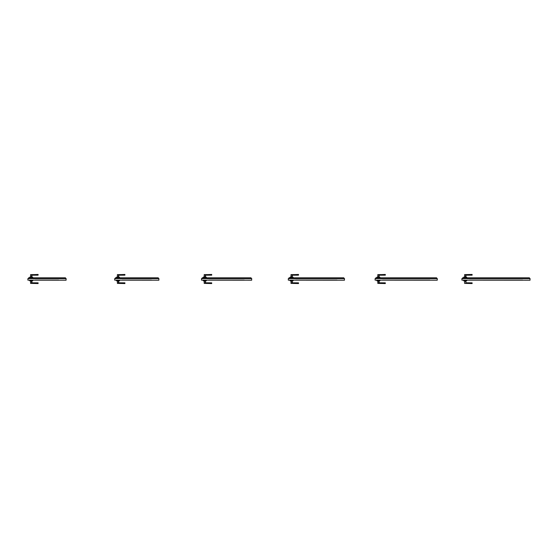 <?xml version="1.0" encoding="UTF-8"?>
<svg xmlns="http://www.w3.org/2000/svg" width="558" height="558" viewBox="0 0 558 558"><rect width="100%" height="100%" fill="white"/><g stroke="black" fill="none" stroke-linecap="round" stroke-linejoin="round"><path stroke-width="0.84" d="M466.704 280.834L463.684 280.807L463.684 280.2L463.712 280.834L466.704 280.834L466.704 280.2M465.602 281.853L465.581 280.834M464.612 280.834L464.612 283.359L472.089 283.394L467.513 283.373M472.124 283.555L464.612 283.387L464.577 280.834M472.124 283.066L472.089 283.415L472.089 283.039L466.425 282.92M466.732 280.2L466.732 280.807M466.704 277.821L466.704 277.166L466.732 277.821M465.581 277.166L465.679 275.108L472.089 274.934L465.679 275.136L465.602 277.166M467.506 274.627L472.089 274.606L464.612 274.641L464.612 277.166M464.577 277.166L464.612 274.613L472.124 274.445M463.684 277.821L463.712 277.166L466.704 277.166L463.712 277.166L463.712 277.821M472.124 274.934L472.089 274.585L472.089 274.961L466.425 275.08M378.805 280.834L378.798 282.836L378.805 280.834M378.798 282.836L385.292 283.039L378.875 282.892L378.777 280.834M377.808 280.834L377.808 283.359L385.292 283.394L380.709 283.373M385.32 283.555L377.808 283.387L377.773 280.834M379.928 280.2L379.9 280.834L376.88 280.807L376.88 280.2L376.908 280.807L379.9 280.807L379.9 280.2M385.32 283.066L385.292 283.415L385.292 283.039L381.274 283.032M380.73 282.997L380.312 282.969M379.9 277.821L379.9 277.193L376.908 277.193L376.908 277.821L376.908 277.166L379.9 277.166L379.928 277.821M378.777 277.166L378.875 275.108L385.292 274.934L378.875 275.136L378.805 277.166M377.773 277.166L377.808 274.613L383.597 274.585L385.32 274.934L377.808 274.641L377.808 277.166M385.32 274.606L381.546 274.592L385.32 274.445M385.32 274.934L381.526 274.961M380.73 275.003L381.274 274.968M118.394 280.834L118.394 282.836L118.394 280.834M118.394 282.836L124.88 283.039L118.463 282.892L118.373 280.834M117.396 280.834L117.396 283.359L124.88 283.394L120.305 283.373M124.908 283.555L117.396 283.387L117.368 280.834M119.524 280.2L119.489 280.834L116.469 280.807L116.469 280.2L116.496 280.807L119.489 280.807L119.489 280.2M124.908 283.066L124.88 283.415L124.88 283.039L121.121 283.039M31.569 277.166L31.66 275.108L38.077 274.934L31.666 275.136L31.59 277.166M33.494 274.627L38.077 274.606L30.592 274.641L30.592 277.166M30.564 277.166L30.592 274.613L38.077 274.585L34.338 274.592C33.557 274.613 34.903 274.578 34.338 274.592L34.338 274.592C33.557 274.613 34.903 274.578 34.338 274.592L38.104 274.445M32.692 277.821L32.692 277.193L29.693 277.193L29.693 277.821L29.693 277.166L32.692 277.166L32.72 277.821M38.104 274.934L38.077 274.585L38.077 274.961L34.317 274.961M33.522 275.003L34.066 274.968M115.332 278.512L158.856 278.512L158.891 280.2L114.704 280.151L114.704 278.602L115.332 278.512L115.38 277.821L158.263 277.821L158.312 278.512M151.427 277.975L122.216 277.975M122.216 280.053L151.427 280.053M202.136 278.512L251.644 278.512L251.679 280.2L201.508 280.151L201.508 278.602L202.136 278.512L202.184 277.821L251.051 277.821L251.1 278.512M244.216 277.975L209.02 277.975M209.02 280.053L244.216 280.053M288.939 278.512L344.432 278.512L344.467 280.2L288.312 280.151L288.312 278.602L288.939 278.512L288.988 277.821L343.84 277.821L343.895 278.512M337.011 277.975L295.824 277.975M295.824 280.053L337.011 280.053M375.743 278.512L437.221 278.512L437.263 280.2L375.109 280.151L375.109 278.602L375.743 278.512L375.792 277.821L436.628 277.821L436.684 278.512M429.8 277.975L382.628 277.975M382.628 280.053L429.8 280.053M462.54 278.512L530.009 278.512L530.051 280.2L461.912 280.151L461.912 278.602L462.54 278.512L462.596 277.821L529.423 277.821L529.472 278.512M522.588 277.975L469.424 277.975M469.424 280.053L522.588 280.053M28.528 278.512L66.06 278.512L66.102 280.2L27.9 280.151L27.9 278.602L28.528 278.512L28.577 277.821L65.474 277.821L65.523 278.512M58.639 277.975L35.412 277.975M35.412 280.053L58.639 280.053M118.373 277.166L118.463 275.108L124.88 274.934L118.463 275.136L118.394 277.166M117.368 277.166L117.396 274.613L123.192 274.585L124.908 274.934L117.396 274.641L117.396 277.166M119.489 277.821L119.489 277.193L116.496 277.193L116.496 277.821L116.496 277.166L119.489 277.166L119.524 277.821M124.908 274.606L121.142 274.592L124.908 274.445M124.908 274.934L119.217 275.08M292.001 280.834L291.994 282.836L292.001 280.834M291.994 282.836L298.488 283.039L292.071 282.892L291.974 280.834M291.004 280.834L291.004 283.359L298.488 283.394L293.906 283.373M298.516 283.555L291.004 283.387L290.976 280.834M293.131 280.2L293.096 280.834L290.076 280.807L290.076 280.2L290.104 280.807L293.096 280.807L293.096 280.2M298.516 283.066L298.488 283.415L298.488 283.039L294.729 283.039M31.59 280.834L31.59 282.836L31.59 280.834M31.59 282.836L38.077 283.039L31.66 282.892L31.569 280.834M30.592 280.834L30.592 283.359L38.077 283.394L33.501 283.373M38.104 283.555L30.592 283.387L30.564 280.834M32.72 280.2L32.692 280.834L29.665 280.807L29.665 280.2L29.693 280.807L32.692 280.807L32.692 280.2M38.104 283.066L38.077 283.415L38.077 283.039L34.066 283.032M33.522 282.997L33.103 282.969M34.338 283.408L32.273 283.394M293.096 277.821L293.096 277.193L290.104 277.166L290.104 277.821L290.104 277.166L293.096 277.166L293.131 277.821M291.974 277.166L292.071 275.108L298.488 274.934L292.071 275.136L292.001 277.166M290.976 277.166L291.004 274.613L296.793 274.585L298.516 274.934L291.004 274.641L291.004 277.166M298.516 274.606L294.743 274.592L298.516 274.445M298.516 274.934L294.729 274.961M205.198 280.834L205.198 282.836L205.198 280.834M205.198 282.836L211.684 283.039L205.267 282.892L205.17 280.834M211.712 283.555L204.2 283.387L204.172 280.834M204.2 280.834L204.2 283.359L211.712 283.394M206.327 280.2L206.293 280.834L203.272 280.807L203.272 280.2L203.3 280.807L206.293 280.807L206.293 280.2M211.712 283.066L207.925 283.039M207.939 283.408L205.881 283.394M205.17 277.166L205.267 275.108L211.684 274.934L205.267 275.136L205.198 277.166M204.172 277.166L204.2 274.613L209.989 274.585L211.712 274.934L204.2 274.641L204.2 277.166M206.293 277.821L206.293 277.193L203.3 277.193L203.3 277.821L203.3 277.166L206.293 277.166L206.327 277.821M211.712 274.606L207.939 274.592L211.712 274.445M211.712 274.934L207.925 274.961M464.612 283.387L468.35 283.408M464.612 274.613L468.35 274.592M377.808 283.387L381.546 283.408M377.808 274.613L381.546 274.592M117.396 283.387L121.142 283.408M30.592 274.613L34.338 274.592M158.939 278.602L114.704 278.602M251.735 278.602L201.508 278.602M344.523 278.602L288.312 278.602M437.312 278.602L375.109 278.602M530.1 278.602L461.912 278.602M66.151 278.602L27.9 278.602M117.396 274.613L121.142 274.592M290.976 283.359L294.743 283.408M291.004 274.613L294.743 274.592M204.2 274.613L207.939 274.592M465.825 280.834L466 282.801L472.124 282.843M465.825 277.166L466 275.199L472.124 275.157M379.022 280.834L379.196 282.801L385.32 282.843M379.022 277.166L379.196 275.199L385.32 275.157M118.61 280.834L118.784 282.801L124.908 282.843M31.813 277.166L31.98 275.199L38.104 275.157M118.61 277.166L118.784 275.199L124.908 275.157M292.218 280.834L292.392 282.801L298.516 282.843M31.813 280.834L31.98 282.801L38.104 282.843M292.218 277.166L292.392 275.199L298.516 275.157M205.414 280.834L205.588 282.801L211.712 282.843M205.414 277.166L205.588 275.199L211.712 275.157"/></g></svg>
